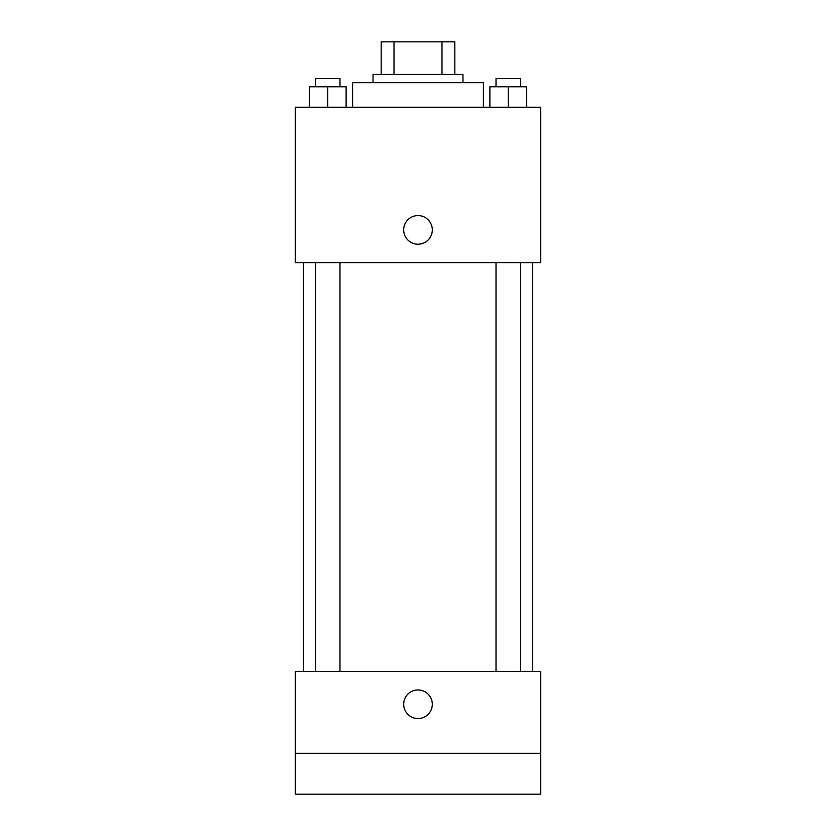 <?xml version="1.0" encoding="UTF-8"?>
<svg xmlns="http://www.w3.org/2000/svg" width="836" height="836" viewBox="0 0 836 836"><rect width="100%" height="100%" fill="white"/><g stroke="black" fill="none" stroke-linecap="round" stroke-linejoin="round"><path stroke-width="1.25" d="M394.007 74.508L394.007 41.8L381.195 41.8L381.195 74.508L381.195 41.8M394.007 41.8L454.805 41.8L454.805 74.508M441.993 74.508L441.993 41.8M373.023 82.691L373.023 74.508L462.977 74.508L462.977 82.691M483.427 107.227L483.427 82.691L352.573 82.691L352.573 107.227M295.327 107.227L540.673 107.227L540.673 262.608L295.327 262.608L295.327 107.227M418 244.216A14.316 14.316 0 0 1 405.606 222.742A14.316 14.316 0 0 1 430.394 222.742A14.316 14.316 0 0 1 418 244.216M295.327 671.527L540.673 671.527L540.673 794.2L295.327 794.2L295.327 671.527M418 718.552A14.316 14.316 0 0 1 405.606 697.088A14.316 14.316 0 0 1 430.394 697.088A14.316 14.316 0 0 1 418 718.552M295.327 753.309L540.673 753.309M489.886 107.227L489.886 86.777L526.69 86.777L526.69 107.227L526.69 86.777M508.288 107.227L508.288 86.777M520.556 86.777L520.556 78.605L496.02 78.605L496.02 86.777M309.31 107.227L309.31 86.777L346.114 86.777L346.114 107.227L346.114 86.777M327.712 107.227L327.712 86.777M339.98 86.777L339.98 78.605L315.444 78.605L315.444 86.777M532.501 671.527L532.501 262.608M303.499 671.527L303.499 262.608M496.02 262.608L496.02 671.527M520.556 262.608L520.556 671.527M339.98 671.527L339.98 262.608M315.444 671.527L315.444 262.608"/></g></svg>

